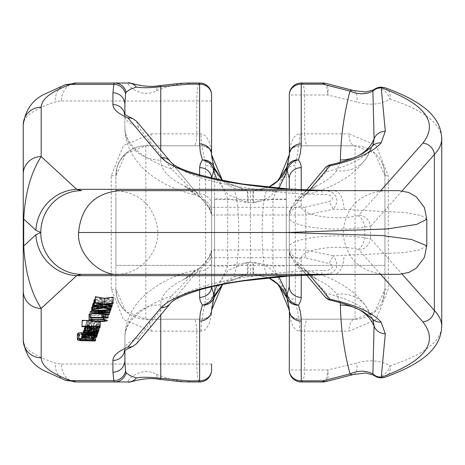 <?xml version="1.0" encoding="UTF-8"?>
<svg xmlns="http://www.w3.org/2000/svg" width="465" height="465" viewBox="0 0 465 465"><rect width="100%" height="100%" fill="white"/><g stroke="black" fill="none" stroke-linecap="round" stroke-linejoin="round"><path stroke-width="0.35" stroke-dasharray="2.33 1.74" d="M214.563 265.381L214.563 199.619L214.563 265.381L115.919 265.381L115.919 199.619L115.919 265.381L115.919 199.619L115.919 265.381L384.956 265.381L384.956 199.619L384.956 265.381L384.956 199.619L384.956 265.381L286.306 265.381L286.306 199.619L286.306 265.381M81.991 320.856L88.617 320.96L86.548 321.803L89.454 322.716L98.917 322.478L99.987 321.896L97.976 321.1L100.068 321.129L100.225 320.67L89.175 320.501M99.987 326.965L99.998 321.838L99.998 326.965M92.919 303.674L104.015 302.169L110.839 303.866L111.077 303.163L103.091 301.239L111.699 301.367L111.873 300.867L94.145 300.605M93.808 301.099L100.08 301.192L102.596 301.82L93.808 302.971M83.433 330.842L84.95 331.644L83.235 331.772M83.078 332.231L95.034 332.091L96.772 331.231L96.511 330.609L93.134 329.947L92.605 330.406L94.383 330.65L94.767 331.115L93.901 331.615L91.605 331.702L90.32 330.15L84.694 329.981L84.694 334.597M96.772 337.067L96.772 331.231L96.511 330.609L96.511 335.55M89.733 325.291L87.589 324.529L91.936 323.75L91.233 325.785L96.941 325.529L99.033 324.663L99.033 328.284L99.051 324.558L96.633 323.559L91.762 323.291L87.786 323.541L85.81 324.175L85.56 324.756L86.345 325.279L89.21 325.744L89.733 325.291L89.733 329.673M88.001 330.028L88.001 324.977L87.589 324.529L87.589 330.365M91.599 307.51L109.153 308.748L109.333 308.231L94.197 307.266L109.862 306.697L110.077 306.069L94.976 304.999L110.618 304.494L110.798 303.982L92.919 304.668M92.372 305.261L107.804 306.354L92.372 306.952M82.003 334.475L79.765 334.172L79.405 333.754L82.003 332.667M82.538 333.835L83.962 334.515L82.538 334.486M77.37 333.794L77.882 334.352L79.753 334.783L95.238 335.143L95.395 334.684L93.732 334.661L95.842 333.928L95.18 333.318L92.884 332.888L86.845 332.748L83.078 333.324M95.842 333.928L95.854 337.741L95.842 333.928M89.053 314.398L89.826 314.991C96.993 316.078 102.765 315.938 107.148 314.573L103.556 313.433L90.088 313.689M90.088 311.899L107.973 312.166L108.078 311.87L103.98 310.719L101.858 310.684L104.177 311.649L91.599 311.457M84.985 326.697L98.365 326.07L98.202 326.546L87.618 326.976L97.813 327.668L97.644 328.156L87.368 328.528L97.261 329.272L97.092 329.755L84.287 328.726M84.81 327.203L94.703 327.866L84.81 328.214M95.116 299.425L102.184 298.553L95.116 297.315M113.135 297.199L112.925 297.803L106.154 298.629L112.268 299.71L112.077 300.274L104.125 298.89L94.145 300.123M426.8 219.23L421.162 215.562L404.736 212.464L344.123 209.523L333.318 209.204L305.865 215.004L305.865 249.996L211.575 249.996L211.575 286.527L211.575 178.473L211.575 249.996L208.779 257.686L170.312 303.523C184.948 288.149 225.659 277.524 292.444 271.653L322.85 270.403C329.063 271.804 337.125 266.462 328.964 263.486L333.318 255.797L305.865 249.996A11.956 3.761 90 0 1 304.988 257.686L328.964 263.486M426.806 245.77L419.54 249.897L404.039 252.617L333.318 255.802L334.695 257.732L336.596 262.091L336.922 264.876L336.09 268.491L333.574 271.595L331.871 272.693L329.389 273.705L323.797 274.6M214.487 294.24L213.848 297.554L214.563 292.537L214.563 172.463A8.969 6.929 0 0 0 205.594 165.534L205.594 299.466L205.1 302.75C202.787 313.52 201.955 319.002 202.606 319.188L145.812 319.188L202.606 319.188C209.029 317.473 211.999 314.828 211.517 311.236L213.848 297.554L227.716 266.131L227.716 198.869L247.281 202.606L250.437 202.606L250.437 262.394L247.281 262.394L227.716 266.131L214.563 266.131L214.563 292.537A8.969 6.929 0 0 1 205.594 299.466M214.563 198.869L214.563 172.463L213.569 166.569L227.716 198.869L214.563 198.869L214.563 266.131M145.812 145.812A29.894 29.894 0 0 0 115.919 175.706A29.894 29.894 0 0 1 145.812 145.812L145.812 319.188L125.771 311.474L115.919 289.294L115.919 175.706L125.771 153.526L145.812 145.812L202.606 145.812L145.812 145.812A11.956 5.231 90 0 0 151.044 133.856L123.458 145.562L111.286 175.706L111.286 289.294L123.458 319.438L151.044 331.144A11.956 5.231 -90 0 0 145.812 319.188A29.894 29.894 0 0 1 115.919 289.294L115.919 175.706C117.599 163.139 116.849 164.476 125.329 153.927M287.306 166.569L286.306 172.463L286.306 292.537L286.306 172.463A8.969 6.929 0 0 1 295.275 165.534L295.775 162.25C298.088 151.462 298.919 145.987 298.263 145.812L355.062 145.812L298.263 145.812C291.95 147.463 288.992 150.044 289.381 153.549L289.678 149.166L289.678 154.781L285.185 171.945L287.306 166.569L289.178 157.722L289.294 154.781L287.306 166.569A8.969 7.12 -160.8 0 1 295.775 162.25M382.184 163.134L384.096 168.632L384.956 175.706L384.956 289.294A29.894 29.894 0 0 1 355.062 319.188L298.263 319.188L355.062 319.188A11.956 6.155 90 0 0 348.907 331.144L375.987 319.682L388.292 289.294L388.292 175.706L375.987 145.318L348.907 133.856A11.956 6.155 -90 0 0 355.062 145.812L374.784 153.241L384.956 175.706L384.956 289.294L374.784 311.759L355.062 319.188L355.062 145.812A29.894 29.894 0 0 1 384.956 175.706A29.894 29.894 0 0 0 355.062 145.812M441.674 327.988C439.698 342.513 422.464 355.144 389.978 365.879C380.225 360.288 369.1 359.352 356.614 363.072L327.72 370.006A11.956 4.83 -90 0 1 322.89 381.963L301.256 381.963A11.956 11.956 0 0 1 289.294 370.006L289.294 310.219L289.678 310.219L289.678 315.834L289.381 311.451A8.969 8.969 0 0 0 289.678 312.817A8.969 8.969 0 0 1 289.381 311.451C288.992 314.956 291.95 317.537 298.263 319.188C298.919 319.013 298.088 313.538 295.775 302.75L295.275 299.466A8.969 6.929 -0 0 1 286.306 292.537L289.178 307.278L289.294 310.219L287.306 298.431A8.969 7.12 160.8 0 0 295.775 302.75M151.044 133.856L201.113 133.856L202.92 134.17L206.53 136.879L209.262 141.656L211.313 150.108L211.517 153.764C211.999 150.172 209.029 147.527 202.606 145.812C201.955 145.998 202.787 151.48 205.1 162.25L205.594 165.534M268.625 187.256L253.425 190.65L247.444 190.65L253.425 190.65L253.623 202.606L272.943 199.043L272.943 265.957L253.623 262.394L250.437 262.394L250.437 274.35L253.425 274.35L247.444 274.35L250.437 274.35M73.784 381.707A17.937 14.927 90 0 1 61.374 364.031L55.399 363.113C34.218 356.056 23.5 348.436 23.25 340.246L23.25 219.015M73.784 83.293A17.937 14.927 -90 0 0 61.374 100.969L55.399 101.887C34.218 108.944 23.5 116.564 23.25 124.754M211.313 150.108L211.313 154.781L215.312 171.091M216.76 179.374L228.239 194.881L248.147 202.606A11.956 0.703 90 0 0 247.444 190.65L223.95 181.885L222.491 180.554L247.124 190.65C237.359 190.354 229.013 186.854 222.09 180.153M76.301 83.037L128.305 83.037C125.759 83.781 140.436 99.574 156.653 90.692A11.956 3.801 81 0 1 158.861 85.74M115.919 274.35L119.366 274.35L115.919 274.35C139.82 275.059 160.634 252.065 157.559 228.356C153.305 205.158 139.424 192.586 115.919 190.65L398.958 190.65M441.674 137.012C439.698 122.487 422.464 109.856 389.978 99.121C380.225 104.712 369.1 105.648 356.614 101.928L327.72 94.994L304.639 94.994L304.639 133.856L348.907 133.856M289.678 154.781L289.294 154.781L289.294 94.994A11.956 11.956 0 0 1 301.256 83.037L322.89 83.037A11.956 4.83 90 0 1 327.72 94.994A11.956 4.749 -78.4 0 0 325.442 83.316M373.29 144.458L369.989 150.259C362.741 158.989 348.233 166.15 326.453 171.725L311.69 187.267L305.4 194.963L316.735 185.721L301.256 193.946L295.694 200.648L291.392 207.431L289.294 212.825L289.294 247.427C287.742 238.429 335.242 232.494 364.758 237.999L370.495 238.516A11.956 10.98 138.4 0 1 358.997 249.903L357.852 249.38C335.713 243.875 300.088 249.81 301.256 258.807L301.256 264.992A5.981 5.51 140 0 1 296.676 263.144L325.599 297.612L326.453 293.276L311.69 277.733L305.4 270.037L316.735 279.279L301.256 271.054L295.694 264.353L291.392 257.569L289.294 252.175L289.294 247.427A11.956 11.381 0 0 0 301.256 258.807M289.294 286.527L289.294 212.825C290.021 208.948 294.008 204.676 301.256 200.008A5.981 5.51 -140 0 0 296.676 201.857L325.599 167.388L299.297 198.735L316.735 185.721A89.681 37.898 180 0 0 336.579 170.736A35.869 31.231 34.4 0 0 366.17 158.501L373.302 144.417M289.294 275.937L289.294 252.175C290.021 256.052 294.008 260.324 301.256 264.992L309.597 274.937M301.256 206.193A11.956 11.381 0 0 0 289.294 217.574C287.742 226.571 335.242 232.506 364.758 227.001L370.495 226.484A11.956 10.98 -138.4 0 0 358.997 215.097L357.852 215.62C335.713 221.125 300.088 215.19 301.256 206.193L301.256 200.008L309.597 190.063M253.425 190.65A11.956 0.703 90 0 0 252.722 202.606L268.003 198.2L278.872 188.232M268.625 277.745L253.425 274.35A11.956 0.703 -90 0 1 252.722 262.394L268.003 266.8L278.872 276.768M216.76 285.626L228.239 270.119L248.147 262.394L252.722 262.394M156.653 90.692C167.237 86.153 177.926 83.601 188.726 83.037L199.619 83.037C197.881 84.095 196.939 90.071 196.794 100.969L61.374 100.969M137.111 121.906L173.544 165.325A11.956 2.476 -40 0 1 171.87 169.074L138.605 127.3C129.543 123.818 124.975 120.127 124.887 116.227L124.887 127.683A125.55 53.062 0 0 0 171.87 169.074L188.023 186.023L195.463 194.957L199.107 196.556M124.887 104.497L124.887 127.683A35.869 32.509 0 0 0 160.756 160.198L160.756 150.09M124.696 114.163A11.956 11.695 180 0 1 124.887 116.227L124.887 114.326M199.619 175.102L199.619 193.946L184.14 185.721L195.457 194.957C166.935 188.662 125.521 167.923 124.887 127.683M306.65 189.97L296.676 201.857M304.988 207.314L328.964 201.514C337.125 198.538 329.063 193.196 322.844 194.597L292.444 193.347C225.659 187.476 184.948 176.851 170.312 161.477L209.151 207.785L211.046 211.476L211.575 215.004A11.956 11.956 0 0 0 208.779 207.314A11.956 11.956 0 0 1 211.575 215.004L305.865 215.004A11.956 3.761 -90 0 0 304.988 207.314L208.779 207.314A11.956 11.956 0 0 1 211.575 215.004L208.779 207.314L200.985 198.032A11.956 10.213 140 0 0 204.885 200.717L208.779 207.314M173.544 165.325L200.985 198.032L173.544 165.325M199.619 83.037A11.956 11.956 0 0 1 211.575 94.994L211.575 100.969L196.794 100.969L196.794 133.856A11.956 2.825 90 0 1 193.969 145.812M253.628 190.65L268.596 187.256L253.628 190.65M371.983 146.556A11.956 11.032 -140.3 0 0 369.989 150.259A35.869 31.231 34.4 0 1 366.17 158.501L357.94 168.266C345.292 180.443 327.779 189.336 305.4 194.951L300.623 197.416M267.451 190.65L233.418 190.65A41.85 5.295 -90 0 1 238.714 232.5A41.85 5.295 90 0 1 233.418 274.35L267.451 274.35A41.85 5.295 -90 0 1 262.155 232.5A41.85 5.295 90 0 1 267.451 190.65M344.123 209.523C343.484 198.142 340.142 191.853 334.097 190.65M323.797 190.4L329.389 191.295L331.871 192.307L333.574 193.405L336.09 196.509L336.922 200.124L336.596 202.909L334.695 207.268L333.318 209.198L328.964 201.514M64.496 85.101A17.937 15.147 -109.6 0 0 55.399 101.887M357.852 249.38A11.956 6.789 102.8 0 0 364.758 237.999L364.758 227.001A11.956 6.789 -102.8 0 0 357.852 215.62M385.322 87.879A11.956 8.492 -71.1 0 1 389.978 99.121A11.956 7.957 56.7 0 0 374.691 89.129M353.702 90.57A11.956 6.423 -72.7 0 1 356.614 101.928M326.453 171.725L325.599 167.388A5.981 5.464 40 0 1 328.034 165.79L326.755 168.045L326.453 171.725M328.988 165.174L328.034 165.79M289.904 189.11A11.956 3.807 -85.9 0 1 292.444 193.347M321.228 190.377L322.844 194.597M138.605 127.3L136.669 121.388M160.756 160.198A89.681 37.898 180 0 0 184.14 185.721L199.113 196.497M199.13 196.515L200.985 198.032L199.09 196.532M211.575 204.78A11.956 10.835 0 0 0 199.619 193.946L204.885 200.717A11.956 11.549 0 0 1 211.575 211.087M286.306 199.043L272.943 199.043L281.093 180.228L285.185 171.945M289.678 149.166L291.607 141.656L294.339 136.879L296.827 134.693L298.553 133.996L304.639 133.856A11.956 3.389 -90 0 0 308.028 145.812M289.294 212.825A5.981 5.981 0 0 1 290.695 208.983L289.294 212.825M301.256 189.761L301.256 193.946A11.956 8.422 -117.6 0 0 305.284 194.248M295.694 200.648A11.956 7.713 -140 0 0 299.291 198.741L300.675 197.41M291.392 207.431A11.956 5.952 -140 0 1 290.695 208.983M209.523 149.067L211.517 153.758L213.569 166.569L211.697 157.722L211.575 154.781A8.969 8.969 0 0 0 202.606 145.812A11.956 1.494 90 0 1 201.113 133.856M298.263 145.812A8.969 8.969 0 0 0 293.618 147.109A8.969 8.969 0 0 1 298.263 145.812A11.956 1.494 -90 0 0 299.756 133.856M289.381 153.549A8.969 8.969 0 0 1 289.678 152.183A8.969 8.969 0 0 0 289.381 153.549L291.462 148.934M205.1 162.25A8.969 7.12 160.8 0 1 213.569 166.569M219.59 180.036A11.956 9.288 0 0 1 214.563 172.463L213.848 167.447L214.487 170.76M286.388 170.742L286.975 167.609L286.306 172.463A11.956 9.405 -0 0 1 281.093 180.228M289.678 310.219L285.185 293.055L281.093 284.772L272.943 265.957L286.306 265.957M285.185 293.055L286.975 297.391L286.388 294.258M151.044 331.144L201.113 331.144L204.042 330.307L206.53 328.121L209.262 323.344L211.313 314.892L211.313 310.219L215.312 293.909M248.147 262.394A11.956 0.703 -90 0 1 247.444 274.35L223.95 283.115L222.491 284.446L247.124 274.35C237.359 274.646 229.013 278.146 222.09 284.847M76.301 381.963L128.305 381.963C125.759 381.219 140.436 365.426 156.653 374.308A11.956 3.801 -81 0 0 158.861 379.26M156.653 374.308C167.237 378.847 177.926 381.399 188.726 381.963L199.619 381.963C197.881 380.905 196.939 374.93 196.794 364.031L61.374 364.031M267.451 274.35L334.097 274.35C340.142 273.147 343.484 266.858 344.123 255.477M124.696 350.837A11.956 11.695 180 0 0 124.887 348.773L124.887 337.317A125.55 53.062 0 0 1 171.87 295.926L138.605 337.7C129.543 341.182 124.975 344.873 124.887 348.773L124.887 350.674M124.887 360.503L124.887 337.317C125.242 297.571 166.859 276.21 195.457 270.049L184.14 279.279L199.113 268.503M199.619 289.898L199.619 271.054L184.14 279.279A89.681 37.898 180 0 0 160.756 304.802L160.756 314.91M306.65 275.03L296.676 263.144M137.111 343.094L208.779 257.686L210.854 254.088L211.575 249.996A11.956 11.956 0 0 1 208.779 257.686A11.956 11.956 0 0 0 211.575 249.996A11.956 11.956 0 0 1 208.779 257.686L304.988 257.686M199.619 381.963A11.956 11.956 0 0 0 211.575 370.006L211.575 364.031L196.794 364.031L196.794 331.144A11.956 2.825 -90 0 0 193.969 319.188M253.628 274.35L268.596 277.745L253.628 274.35M371.983 318.444A11.956 11.032 140.3 0 1 369.989 314.741C362.741 306.011 348.233 298.85 326.453 293.276L326.755 296.955L328.034 299.21A5.981 5.464 -40 0 1 325.599 297.612L299.297 266.265L316.735 279.279A89.681 37.898 180 0 1 336.579 294.264A35.869 31.231 -34.4 0 1 366.17 306.499L366.17 306.499A35.869 31.231 -34.4 0 1 369.989 314.741L373.29 320.542M199.107 268.445L195.469 270.06L188.023 278.977L171.87 295.926A11.956 2.476 40 0 1 173.544 299.675M64.496 379.899A17.937 15.147 109.6 0 1 55.399 363.113M385.322 377.121A11.956 8.492 71.1 0 0 389.978 365.879A11.956 7.957 -56.7 0 1 374.691 375.871M325.442 381.684A11.956 4.749 78.4 0 0 327.72 370.006L304.639 370.006L304.639 331.144L348.907 331.144M353.702 374.43A11.956 6.423 72.7 0 0 356.614 363.072M328.988 299.826L328.034 299.21M289.904 275.89A11.956 3.807 85.9 0 0 292.444 271.653M321.245 274.623L322.832 270.403M138.605 337.7L136.669 343.612M199.13 268.485L200.985 266.968A11.956 10.213 -140 0 1 204.885 264.283L208.779 257.686M211.575 260.22A11.956 10.835 -0 0 1 199.619 271.054L204.885 264.283A11.956 11.549 -0 0 0 211.575 253.913M289.678 315.834L291.607 323.344L294.339 328.121L296.827 330.307L298.553 331.004L304.639 331.144A11.956 3.389 90 0 1 308.028 319.188M289.294 252.175L290.695 256.017A5.981 5.981 0 0 1 289.294 252.175M301.256 275.239L301.256 271.054A11.956 8.422 117.6 0 1 305.284 270.752M295.694 264.353A11.956 7.713 140 0 1 299.291 266.259L300.675 267.59M291.392 257.569A11.956 5.952 140 0 0 290.695 256.017M211.313 314.892L211.517 311.236L209.523 315.933M201.113 331.144A11.956 1.494 -90 0 1 202.606 319.188A8.969 8.969 0 0 0 211.575 310.219L211.697 307.278L213.569 298.431A8.969 7.12 -160.8 0 1 205.1 302.75M298.263 319.188A8.969 8.969 0 0 1 293.618 317.891A8.969 8.969 0 0 0 298.263 319.188A11.956 1.494 90 0 1 299.756 331.144M219.59 284.964A11.956 9.288 0 0 0 214.563 292.537L213.569 298.431M287.306 298.431L286.306 292.537A11.956 9.405 0 0 0 281.093 284.772M98.365 331.004L98.365 326.07M98.202 332.382L98.202 326.546M90.402 332.719L90.402 326.883M87.618 332.818L87.618 326.976M90.239 332.725L90.239 327.151M97.813 332.399L97.813 327.668M97.644 333.998L97.644 328.156M89.791 334.283L89.791 328.447M87.368 334.364L87.368 328.528M97.261 334.01L97.261 329.272M97.092 335.596L97.092 329.755M92.297 333.545L92.297 327.947M94.703 333.707L94.703 327.866M100.952 304.174L100.952 298.332M102.184 304.389L102.184 298.553M101.103 304.197L101.103 298.687M104.125 304.726L104.125 298.89M112.077 306.11L112.077 300.274M112.268 303.726L112.268 299.71M107.758 304.279L107.758 298.908M106.154 304.465L106.154 298.629M112.925 303.645L112.925 297.803M107.973 318.008L107.973 312.166M104.177 317.485L104.177 311.649M102.823 317.025L102.823 311.19M101.858 314.073L101.858 310.684M103.98 314.218L103.98 310.719M105.822 314.352L105.822 311.428M108.078 314.509L108.078 311.87M91.105 320.17L91.105 314.328C94.389 313.515 98.714 313.404 104.067 313.997L105.119 314.532L92.268 314.881L91.105 314.328M104.067 319.839L104.067 313.997M92.268 319.711L92.268 314.881M105.119 320.28L105.125 314.491L105.125 320.327M103.556 317.938L103.556 313.433M91.099 317.752L91.099 313.486M107.159 314.474L107.159 317.996L107.148 314.573M85.868 339.154L85.868 333.318L92.82 333.422L93.796 333.94L92.459 334.428L85.502 334.329L84.572 333.806L85.868 333.318M84.572 339.642L84.572 333.806L84.56 339.706M92.459 339.194L92.459 334.428M93.796 339.694L93.802 333.899L93.802 339.735M81.468 338.962L81.468 333.126M81.329 338.962L81.329 334.44M83.962 340.351L83.962 334.515M92.884 338.055L92.884 332.888M95.18 337.904L95.18 333.318M93.732 340.496L93.732 334.661M95.395 340.113L95.395 334.684M95.238 340.985L95.238 335.143M79.753 340.624L79.753 334.783M110.798 309.696L110.798 303.982M110.618 310.335L110.618 304.494M94.976 310.835L94.976 304.999M98.144 310.736L98.144 305.226M110.077 310.353L110.077 306.069M109.862 312.538L109.862 306.697M100.614 312.91L100.614 307.074M94.197 313.108L94.197 307.266M97.987 313.003L97.987 307.51M109.333 312.556L109.333 308.231M109.153 314.584L109.153 308.748M107.804 312.189L107.804 306.354M105.665 312.038L105.665 306.197M93.965 329.615L93.965 323.779L96.284 324.064L97.005 324.634L95.656 325.204L93.424 325.355L93.965 323.779M93.424 331.19L93.424 325.355M95.656 329.766L95.656 325.204M97.005 330.336L97.016 324.57L97.016 330.4M89.21 331.58L89.21 325.744M96.941 331.365L96.941 325.529M91.233 329.592L91.233 325.785M91.936 329.586L91.936 323.75M89.576 337.509L89.576 331.673L87.025 331.557L85.438 330.766L86.077 330.365L88.286 330.324L89.576 331.673M88.879 336.375L88.879 331.661M89.1 336.753L89.1 330.917M88.85 336.352L88.85 330.516M88.286 336.16L88.286 330.324M86.077 336.207L86.077 330.365M85.438 336.602L85.438 330.766L85.781 331.237L85.781 336.294M87.025 336.09L87.025 331.557M84.95 337.48L84.95 331.644M89.129 334.951L89.129 329.9M90.32 335.05L90.32 330.15M90.937 335.096L90.937 330.481M91.117 335.114L91.117 330.888M91.605 335.155L91.605 331.702M93.901 336.381L93.901 331.615M94.767 336.782L94.767 331.115M94.383 336.486L94.383 330.65M92.605 335.23L92.605 330.406M93.134 335.277L93.134 329.947M96.162 337.625L96.162 331.783M95.034 337.927L95.034 332.091M84.897 337.974L84.897 332.138M111.873 306.075L111.873 300.867M111.699 307.208L111.699 301.367M103.091 307.08L103.091 301.239M111.077 307.196L111.077 303.163M110.839 309.702L110.839 303.866M104.015 308.01L104.015 302.169M102.596 307.656L102.596 301.82M100.08 307.034L100.08 301.192M88.577 327.5L88.577 321.664L96.9 321.303L97.976 321.821L89.553 322.187L88.577 321.664L88.565 327.558M96.9 327.139L96.9 321.303M89.553 327.075L89.553 322.187M97.976 327.587L97.976 321.821M100.225 321.495L100.225 320.67M100.068 326.965L100.068 321.129M97.976 326.936L97.976 321.1M99.562 326.959L99.562 321.449M98.917 328.319L98.917 322.478M89.454 328.552L89.454 322.716M87.17 328.081L87.17 322.245M87.188 326.773L87.188 321.234M88.617 326.796L88.617 320.96M295.275 299.466L295.275 165.534M253.623 202.606L250.437 202.606L250.437 190.65M202.606 145.812A8.969 8.969 0 0 1 211.575 154.781L211.313 154.781M247.444 190.65L247.281 202.606M340.148 162.302L336.579 170.736M380.696 190.65L358.997 215.097M402.132 190.836L370.495 226.484L370.495 238.516L402.132 274.164M248.147 202.606L252.722 202.606M358.718 155.519A35.869 32.509 2.1 0 1 353.063 157.949M238.714 232.5L262.155 232.5M301.256 83.037A11.956 3.389 -90 0 1 304.639 94.994L289.294 94.994M111.286 175.706L115.919 175.706M111.286 289.294L115.919 289.294C117.587 301.843 116.878 300.576 125.329 311.073M384.956 175.706L388.292 175.706M382.184 301.866L384.956 289.294L388.292 289.294M202.606 319.188A8.969 8.969 0 0 0 211.575 310.219L211.313 310.219M247.444 274.35L247.281 262.394M340.148 302.698L336.579 294.264M380.696 274.35L358.997 249.903M358.718 309.481A35.869 32.509 -2.1 0 0 353.063 307.051M160.756 304.802A35.869 32.509 0 0 0 124.887 337.317M301.256 381.963A11.956 3.389 90 0 0 304.639 370.006L289.294 370.006M253.425 274.35L253.623 262.394M89.844 334.283L89.844 328.709M89.826 320.827L89.826 314.991M92.82 339.258L92.82 333.422M85.502 339.218L85.502 334.329M77.882 340.188L77.882 334.352M96.284 329.906L96.284 324.064M86.345 331.121L86.345 325.279M214.563 199.619L286.306 199.619M384.956 274.35C360.224 272.077 346.286 258.621 343.129 233.988C344.896 207.797 358.841 193.347 384.956 190.65M124.887 116.227L124.231 113.693M222.497 180.554L223.95 181.885M289.294 155.589L289.166 157.833M211.703 157.833L211.575 155.589M300.623 267.584L305.395 270.049C327.779 275.664 345.292 284.557 357.94 296.734L366.17 306.499L373.302 320.583M124.887 348.773L124.231 351.308M200.985 266.968L199.09 268.468M222.497 284.446L223.95 283.115M289.166 307.167L289.294 309.411M211.575 309.411L211.703 307.167M289.381 311.451L291.462 316.066M91.094 314.387L91.094 320.222M79.405 333.806L79.405 339.642M85.537 324.628L85.537 326.75M87.571 324.617L87.571 330.452M85.415 330.865L85.415 336.701M94.784 331.028L94.784 336.863M96.79 331.08L96.79 335.573M86.531 321.722L86.531 326.761M97.981 321.786L97.981 327.622"/><path stroke-width="0.7" d="M82.154 320.397L81.991 326.697L82.154 320.397L89.175 320.501M93.982 300.599L93.808 306.941L94.145 300.605M93.134 303.058L92.919 309.51L93.134 303.058L93.808 302.971M83.421 331.743L83.078 332.231L83.078 338.067L83.235 331.772M84.287 330.074L83.433 330.842M92.576 304.685L92.372 311.097L92.576 304.685L92.919 304.668M91.785 306.976L91.599 313.346L91.785 306.976L92.372 306.952M82.003 338.503L79.405 339.642L81.329 340.281L83.962 340.351L82.538 339.671L92.884 338.723L95.18 339.154L95.842 339.764L93.732 340.496L95.395 340.52L95.238 340.985L79.753 340.624L77.882 340.188L77.37 339.642L78.713 338.741L82.003 338.503L82.003 332.667L78.713 332.905L77.37 333.794M82.538 334.486L82.003 334.475M83.078 333.324L82.538 333.835L82.538 339.671M90.088 313.689L89.053 314.398L89.053 320.246L91.099 319.321L91.099 317.752M90.245 311.44L90.088 317.74L90.245 311.44L91.599 311.457M84.967 326.738L84.81 333.039L84.985 326.738M84.456 328.226L84.287 334.562L84.456 328.226L84.81 328.214M104.276 304.127L95.325 302.541L95.116 303.151L95.325 296.699L104.276 298.292L113.135 297.199L113.135 303.041L104.276 304.127L104.276 298.292M95.116 303.151L102.184 304.389L94.354 305.354L94.145 305.958L94.145 300.123L94.354 299.518L95.116 299.425M287.277 232.5L387.537 228.908L416.687 224.386L426.8 219.236L426.806 245.764L411.548 239.498L382.619 235.616L287.277 232.506L78.591 232.5C76.766 253.204 99.19 276.222 119.366 274.35L267.451 274.35M301.256 189.761L301.198 166.517L300.349 163.18L298.501 159.937L300.349 153.206L301.198 146.272L301.256 84.153A11.956 10.835 180 0 0 289.294 94.994L289.381 153.549A8.969 8.969 0 0 0 289.294 154.781L287.231 166.778L276.925 181.885L268.625 187.256M23.25 245.985L23.709 245.985L23.709 219.015C25.133 193.306 30.957 172.498 41.187 156.577L41.187 107.212A17.937 17.542 180 0 0 23.25 124.754L23.25 340.246C25.331 355.027 32.556 365.304 44.919 371.058L64.769 380.004L76.301 381.963A17.937 14.927 90 0 1 73.784 381.707M211.575 100.969L211.575 154.781L222.503 180.554L213.638 166.778L211.575 154.781L211.575 94.994A11.956 11.956 0 0 0 199.619 83.037L188.726 83.037L188.726 84.153L199.619 84.153A11.956 10.835 0 0 1 211.575 94.994A11.956 11.956 0 0 0 199.619 83.037L199.619 143.941A11.956 10.835 -0 0 1 211.575 154.781M247.124 190.65L246.59 190.638M188.726 83.037L180.775 83.311L158.891 85.734C143.389 88.553 127.346 81.27 128.305 83.037L76.301 83.037A17.937 14.927 -90 0 0 73.784 83.293M426.8 219.23L424.406 207.605L416.367 196.922L408.799 192.498L398.958 190.65L115.919 190.65M402.132 190.836L434.386 154.496C439.274 149.311 441.727 144.022 441.75 138.628L441.75 326.372C441.727 320.978 439.274 315.689 434.386 310.504A11.956 10.98 138.4 0 1 422.888 321.885L380.696 274.35M441.75 138.611L441.674 137.012M441.75 326.389L441.674 327.988M322.89 83.037L301.256 83.037A11.956 11.956 0 0 0 289.294 94.994A11.956 11.956 0 0 1 301.256 83.037L301.256 84.153L322.89 84.153A11.956 4.749 -78.4 0 1 325.302 83.282A11.956 11.956 0 0 0 322.89 83.037L322.89 84.153L349.976 91.094C344.007 113.966 340.81 136.925 340.386 159.966L340.148 162.302M301.256 167.632A11.956 10.835 180 0 0 289.294 178.473L289.294 189.063L289.294 178.473L287.19 170.777L278.872 188.232M278.872 276.768L287.19 294.223L289.294 286.527L289.294 275.937M23.25 174.119L23.25 219.015L23.709 219.015L35.904 230.268A41.85 39.926 -47.3 0 1 76.684 189.336L41.187 156.577A17.937 17.542 180 0 0 23.25 174.119L23.25 124.754C25.331 109.972 32.556 99.696 44.919 93.942L64.769 84.996L76.301 83.037L70.796 84.351A17.937 15.147 -109.6 0 0 64.496 85.101M199.619 143.941L200.31 152.055L202.374 159.937L200.31 163.732L199.619 167.632A11.956 10.835 0 0 1 211.569 178.205L213.679 170.777L216.76 179.374M211.575 364.031L211.575 370.006A11.956 11.956 0 0 1 199.619 381.963L188.726 381.963L188.726 380.847L199.619 380.847L199.63 319.891L200.31 312.945L202.374 305.063L200.31 301.268L199.619 297.368A11.956 10.835 0 0 0 211.569 286.795L213.679 294.223L216.76 285.626M124.887 114.326L124.887 104.497L125.544 93.982L126.108 92.192L130.049 89.39L136.419 87.031C141.598 88.048 149.713 87.937 160.756 86.711L188.726 84.153M325.599 167.388L306.65 189.97M170.312 161.477L136.669 121.388L133.013 118.749L130.392 118L127.951 117.901L161.152 157.466A11.956 11.52 -40 0 1 170.312 161.477C175.654 168.987 199.764 176.502 242.654 184.018L289.887 189.104L321.565 190.371M254.279 190.638L253.628 190.65M278.791 180.141L273.879 184.227L268.59 187.256L278.791 180.147L289.294 154.781A11.956 10.835 180 0 1 301.256 143.941M353.702 90.57A11.956 6.423 -72.7 0 0 349.976 91.094C358.416 94.691 366.06 94.68 372.907 91.053L374.075 138.832L373.255 144.563M161.152 157.466C177.066 173.114 219.695 183.739 289.032 189.336L321.274 190.377M321.251 190.383L334.097 190.65L321.245 190.377M35.904 230.268L40.798 232.5A41.85 40.775 90 0 0 81.573 274.35L76.684 275.664L41.187 308.423C30.957 292.502 25.133 271.694 23.709 245.985L35.904 234.732L40.798 232.5A41.85 40.775 -90 0 1 81.573 190.65L76.684 189.336L289.032 189.336A11.956 3.807 -85.9 0 1 289.904 189.11M126.108 92.192A11.956 11.881 -90 0 0 114.553 83.037L113.803 84.351L112.931 92.802L112.931 104.532C113.024 109.24 118.034 113.698 127.951 117.901M233.418 274.35L81.573 274.35L233.418 274.35M402.132 274.164L434.386 310.504L434.386 154.496A11.956 10.98 -138.4 0 0 422.888 143.115L380.696 190.65M309.597 190.063L329.935 165.831C355.777 160.018 372.837 152.369 381.126 142.883L385.305 131.24L381.259 87.74A11.956 8.492 -71.1 0 1 385.142 87.815L381.259 87.164A11.956 11.956 0 0 0 374.691 89.129A11.956 7.957 56.7 0 0 374.685 89.129A11.956 7.957 56.7 0 0 372.907 91.053A11.956 11.375 174.5 0 1 381.259 87.74C425.15 103.858 439.03 122.318 422.888 143.115M325.355 167.679A5.981 5.51 -140 0 1 329.935 165.831L329.063 165.156M321.228 190.377L323.797 190.4M124.696 114.163A11.956 11.695 180 0 0 112.931 104.532M124.887 104.497A11.956 11.695 180 0 0 112.931 92.802M158.861 85.74A11.956 3.801 81 0 1 160.756 86.711L160.756 150.09M128.305 83.037A11.956 10.875 90 0 1 136.419 87.031M287.231 166.778A11.956 8.341 19.5 0 0 287.19 170.777A11.956 10.346 143.6 0 1 298.501 159.937A11.956 10.718 -160.5 0 0 287.231 166.778C287.132 166.342 286.58 172.416 276.925 181.885M213.638 166.778A11.956 10.718 -19.5 0 0 202.374 159.937A11.956 10.346 36.4 0 1 213.679 170.777A11.956 8.341 -19.5 0 0 213.638 166.778L214.691 169.405L222.09 180.153M293.618 147.109A8.969 8.969 0 0 0 289.678 152.183A8.969 8.969 0 0 1 293.618 147.109M301.256 275.239L301.198 298.483L300.349 301.82L298.501 305.063L300.349 311.794L301.198 318.728L301.256 380.847A11.956 10.835 180 0 1 289.294 370.006L289.381 311.451A8.969 8.969 0 0 1 289.294 310.219L287.231 298.222L276.925 283.115L268.625 277.745M211.575 310.219L222.503 284.446L213.638 298.222L211.575 310.219A11.956 10.835 0 0 1 199.619 321.059M247.124 274.35L246.59 274.362M188.726 381.963L180.775 381.689L158.891 379.266C143.389 376.447 127.346 383.73 128.305 381.963L76.301 381.963L70.796 380.649A17.937 15.147 109.6 0 1 64.496 379.899M353.063 307.051A35.869 32.509 -2.1 0 0 340.386 305.034C340.81 328.075 344.007 351.034 349.976 373.906L322.89 380.847L322.89 381.963L301.256 381.963A11.956 11.956 0 0 1 289.294 370.006A11.956 11.956 0 0 0 301.256 381.963L301.256 380.847L322.89 380.847A11.956 4.749 78.4 0 0 325.302 381.719L353.534 374.488L365.635 372.971L373 374.906L374.685 375.871A11.956 7.957 -56.7 0 1 372.907 373.947L374.075 326.168L373.255 320.437M124.696 350.837A11.956 11.695 180 0 1 112.931 360.468C113.024 355.76 118.034 351.302 127.951 347.099L161.152 307.534C177.066 291.886 219.695 281.261 289.032 275.664A11.956 3.807 85.9 0 0 289.904 275.89L334.097 274.35L398.598 274.35L119.366 274.35M124.887 350.674L124.887 360.503L125.544 371.018L126.108 372.808L130.049 375.61L136.419 377.969C141.598 376.952 149.713 377.063 160.756 378.289L188.726 380.847M325.599 297.612L306.65 275.03M161.152 307.534A11.956 11.52 40 0 0 170.312 303.523L136.669 343.612L133.013 346.251L130.392 347L127.951 347.099M254.279 274.362L253.628 274.35M278.791 284.859L273.844 280.744L268.59 277.745L278.791 284.853L289.294 310.219A11.956 10.835 180 0 0 301.256 321.059M353.702 374.43A11.956 6.423 72.7 0 1 349.976 373.906C358.416 370.309 366.06 370.32 372.907 373.947A11.956 11.375 -174.5 0 0 381.259 377.26A11.956 8.492 71.1 0 0 385.142 377.185L381.259 377.836A11.956 11.956 0 0 1 374.691 375.871A11.956 7.957 -56.7 0 1 374.685 375.871M35.904 234.732A41.85 39.926 47.3 0 0 76.684 275.664L289.032 275.664L321.571 274.629M126.108 372.808A11.956 11.881 90 0 1 114.553 381.963L113.803 380.649L112.931 372.198L112.931 360.468M23.25 340.246A17.937 17.542 180 0 0 41.187 357.788L41.187 308.423A17.937 17.542 180 0 1 23.25 290.881M309.597 274.937L329.935 299.169L329.063 299.844M124.887 360.503A11.956 11.695 180 0 1 112.931 372.198M158.861 379.26A11.956 3.801 -81 0 0 160.756 378.289L160.756 314.91M128.305 381.963A11.956 10.875 -90 0 0 136.419 377.969M287.231 298.222A11.956 8.341 -19.5 0 1 287.19 294.223A11.956 10.346 -143.6 0 0 298.501 305.063A11.956 10.718 160.5 0 1 287.231 298.222C287.132 298.658 286.58 292.584 276.925 283.115M213.638 298.222A11.956 10.718 19.5 0 1 202.374 305.063A11.956 10.346 -36.4 0 0 213.679 294.223A11.956 8.341 19.5 0 1 213.638 298.222L214.691 295.595L222.09 284.847M301.256 297.368A11.956 10.835 180 0 1 289.294 286.527M199.619 380.847A11.956 10.835 -0 0 0 211.575 370.006A11.956 11.956 0 0 1 199.619 381.963L199.619 380.847M422.888 321.885C439.03 342.682 425.15 361.142 381.259 377.26L385.305 333.76L381.126 322.117C372.837 312.631 355.777 304.982 329.935 299.169A5.981 5.51 140 0 1 325.355 297.321M293.618 317.891A8.969 8.969 0 0 1 289.678 312.817A8.969 8.969 0 0 0 293.618 317.891M84.985 332.533L98.365 331.905L98.365 331.004M98.365 331.905L98.202 332.382L90.239 332.725M90.239 332.987L97.813 333.51L97.813 332.399M97.813 333.51L97.644 333.998L87.368 334.364L97.261 335.114L97.261 334.01M97.261 335.114L97.092 335.596L84.287 334.562M84.456 334.062L92.297 333.545M92.297 333.783L94.703 333.707L84.81 333.039M101.103 304.523L101.103 304.197M94.354 305.354L94.354 299.518M94.145 305.958L104.125 304.726L112.077 306.11L112.268 303.726M112.268 305.551L107.758 304.749L107.758 304.279M107.758 304.749L106.154 304.465L112.925 303.645L113.135 303.041M95.325 302.541L95.325 296.699M90.245 317.275L104.177 317.485L101.858 316.525L103.98 316.555L108.078 317.705L107.973 318.008L90.088 317.74M101.858 316.525L101.858 314.073M103.98 316.555L103.98 314.218M105.822 317.264L105.822 314.352M108.078 317.705L108.078 314.509M91.105 320.17L92.268 320.722C95.97 321.228 106.962 321.112 105.119 320.373L104.067 319.839C96.505 319.327 92.186 319.438 91.105 320.17L91.094 320.222M92.268 320.722L92.268 319.711M91.099 319.321L103.556 319.269L103.556 317.938M107.148 320.222L107.148 320.408C108.729 321.733 93.715 321.815 89.826 320.827L89.053 320.246M103.556 319.269L107.148 320.408M84.572 339.642L85.502 340.171L92.459 340.264L93.796 339.776L92.82 339.258L85.868 339.154L84.56 339.706M92.459 340.264L92.459 339.194M81.329 340.281L81.329 338.962M92.884 338.723L92.884 338.055M95.18 339.154L95.18 337.904M95.395 340.52L95.395 340.113M92.576 310.521L110.798 309.696M110.798 309.818L110.618 310.335L94.976 310.835L98.144 311.062L98.144 310.736M98.144 311.062L110.077 311.905L110.077 310.353M110.077 311.905L109.862 312.538L94.197 313.108L97.987 313.346L97.987 313.003M97.987 313.346L109.333 314.067L109.333 312.556M109.333 314.067L109.153 314.584L91.599 313.346M91.785 312.811L107.804 312.189L92.372 311.097M95.656 331.045L97.005 330.47L96.284 329.906L93.965 329.615L93.424 331.19L95.656 331.045L95.656 329.766M89.733 331.132L89.21 331.58L86.345 331.121L85.537 330.464L92.082 329.127L99.051 330.4L96.941 331.365L91.233 331.621L91.936 329.586L87.589 330.365L89.733 331.132L89.733 329.673M87.589 330.365L88.001 330.813L88.001 330.028M99.033 330.295L99.033 328.284L99.051 330.4M91.233 331.621L91.233 329.592M88.879 337.497L89.576 337.509L88.286 336.16L86.077 336.207L85.438 336.602L85.781 337.073L88.879 337.497L88.879 336.375M85.438 336.602L85.781 337.073L85.781 336.294M87.025 337.392L87.025 336.09M83.235 337.607L84.95 337.48L83.421 336.59L84.694 335.817L84.694 334.597M84.694 335.817L89.129 335.736L89.129 334.951M89.129 335.736L90.32 335.986L90.32 335.05M90.32 335.986L90.937 336.323L90.937 335.096M90.937 336.323L91.117 335.114M91.117 336.724L91.605 337.538L91.605 335.155M91.605 337.538L93.901 337.45L93.901 336.381M93.901 337.45L94.767 336.782M94.383 336.486L94.767 336.956L94.383 336.486L92.605 336.242L92.605 335.23M92.605 336.242L93.134 335.277M93.134 335.788L96.511 336.445L96.511 335.55M96.772 337.067L96.511 336.445L96.772 337.067L95.034 337.927L83.078 338.067M93.982 306.435L111.873 306.708L111.873 306.075M111.873 306.708L111.699 307.208L103.091 307.08L111.077 309.004L111.077 307.196M111.077 309.004L110.839 309.702L104.015 308.01L92.919 309.51M93.134 308.894L102.596 307.656L100.08 307.034L93.808 306.941M88.577 327.5L89.553 328.028C93.779 328.464 96.586 328.342 97.976 327.656L96.9 327.139C92.419 326.697 89.64 326.819 88.577 327.5L88.565 327.558M89.553 328.028L89.553 327.075M82.154 326.232L100.225 326.506L100.225 321.495M100.225 326.506L100.068 326.965L97.976 326.936L99.562 327.284L99.562 326.959M99.987 327.616L99.987 326.965M99.562 327.284L99.987 327.732L98.917 328.319L89.454 328.552L87.17 328.081L86.531 327.558L87.188 326.773M99.998 326.965L99.987 327.732M87.188 327.069L88.617 326.796L81.991 326.697M41.187 357.788C41.42 365.978 51.29 373.598 70.796 380.649L113.803 380.649A11.956 11.683 168.2 0 0 125.544 371.018M41.187 107.212C41.42 99.022 51.29 91.402 70.796 84.351L113.803 84.351A11.956 11.683 -168.2 0 1 125.544 93.982M199.619 167.632L199.619 175.102M385.305 131.24A11.956 11.375 174.4 0 0 374.075 138.832A35.869 32.509 2.1 0 1 358.718 155.519M353.063 157.949A35.869 32.509 2.1 0 1 340.386 159.966M78.591 232.5C81.032 207.105 94.622 193.155 119.366 190.65M381.126 142.883A11.956 11.032 -140.3 0 0 371.983 146.556M289.381 153.549A8.969 8.969 0 0 0 289.294 154.781M340.386 305.034L340.148 302.698M199.619 297.368L199.619 289.898M385.305 333.76A11.956 11.375 -174.4 0 1 374.075 326.168A35.869 32.509 -2.1 0 0 358.718 309.481M381.126 322.117A11.956 11.032 140.3 0 1 371.983 318.444M289.381 311.451A8.969 8.969 0 0 1 289.294 310.219M85.502 340.171L85.502 339.218M78.713 338.741L78.713 332.905M441.715 138.611C441.053 121.353 430.148 103.98 385.142 87.815M374.685 89.129L373 90.1L365.525 92.041L353.534 90.512L325.297 83.282M328.749 165.226C343.786 161.733 355.341 157.693 363.421 153.101L371.93 146.626L373.308 144.412M124.231 113.693L124.231 113.693C124.091 114.221 126.968 115.884 132.851 118.68M329.069 165.139L325.814 167.133M426.8 245.776L424.406 257.401L416.367 268.078L408.799 272.502L398.958 274.35M334.097 274.35L323.797 274.6M385.142 377.185C430.224 360.985 441.047 343.612 441.715 326.389M322.89 381.963A11.956 11.956 0 0 0 325.297 381.719M328.749 299.774C343.786 303.267 355.341 307.307 363.421 311.899L371.93 318.374L373.308 320.588M170.312 303.523C172.602 299.977 182.297 295.455 199.398 289.962C211.25 286.516 225.665 283.522 242.654 280.982L289.887 275.896M124.231 351.308L124.231 351.308C124.091 350.779 126.968 349.116 132.851 346.32M329.069 299.861L325.814 297.867M77.37 333.806L77.37 339.642M85.537 326.75L85.537 330.464M83.421 330.755L83.421 336.59M96.79 335.573L96.79 336.922M86.531 326.761L86.531 327.558"/></g></svg>
